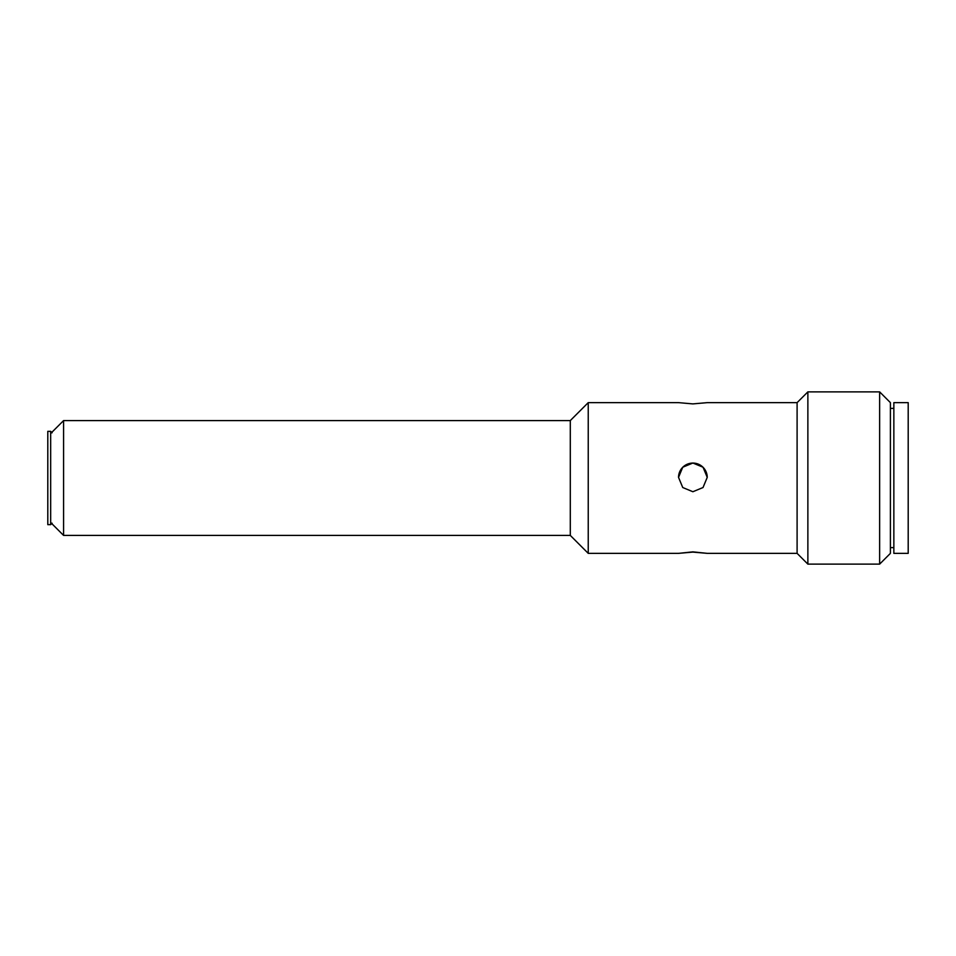 <?xml version="1.0" encoding="UTF-8"?>
<svg xmlns="http://www.w3.org/2000/svg" width="956" height="956" viewBox="0 0 956 956"><rect width="100%" height="100%" fill="white"/><g stroke="black" fill="none" stroke-linecap="round" stroke-linejoin="round"><path stroke-width="1.43" d="M890.406 547.621L893.848 547.621M890.406 408.379L893.848 408.379M893.848 553.357L893.848 402.643L908.2 402.643L908.2 553.357L893.848 553.357M50.668 431.347L50.668 524.653L47.8 524.653L47.8 431.347L50.668 431.347L52.102 432.781M50.668 433.498L63.586 420.58L570.302 420.58L588.239 402.643L678.545 402.643L692.885 403.898L707.225 402.643L797.101 402.643L807.868 391.876L879.64 391.876L890.406 402.643L890.406 553.357L879.64 564.124L879.64 391.876M50.668 522.502L63.586 535.42L570.302 535.42L588.239 553.357L678.545 553.357L692.885 551.863L707.225 553.357L797.101 553.357L807.868 564.124L879.64 564.124M707.237 553.357L692.885 552.102L678.545 553.357M707.237 477.403A14.352 14.352 0 0 0 692.885 463.074A14.352 14.352 0 0 0 678.533 477.403M692.885 491.731L682.739 487.524L678.533 477.367L682.739 467.221L692.885 463.027L703.03 467.221L707.237 477.367L703.03 487.524L692.885 491.731M63.586 420.58L63.586 535.42M570.302 535.42L570.302 420.58M588.239 553.357L588.239 402.643M797.101 553.357L797.101 402.643M807.868 564.124L807.868 391.876M50.668 524.653L52.102 523.219"/></g></svg>
